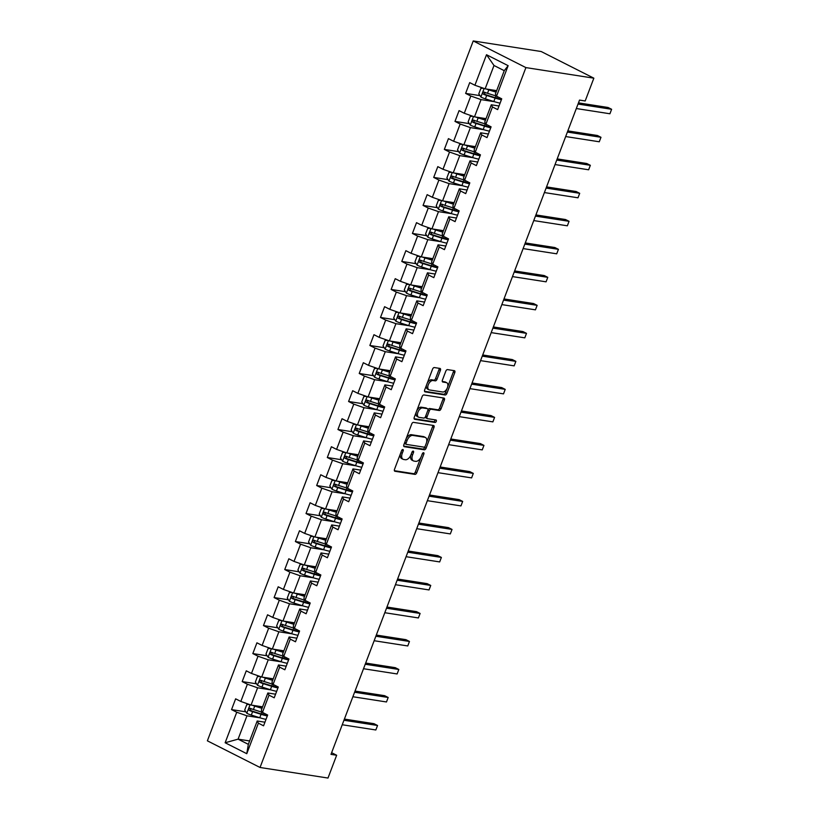<?xml version="1.0" encoding="UTF-8"?>
<svg xmlns="http://www.w3.org/2000/svg" width="819" height="819" viewBox="0 0 819 819"><rect width="100%" height="100%" fill="white"/><g stroke="black" fill="none" stroke-linecap="round" stroke-linejoin="round"><path stroke-width="1.23" d="M402.866 449.498A1.331 0.758 116.8 0 0 401.617 450.614L394.502 469.338A1.904 1.085 116.8 0 0 394.758 471.212A1.904 1.085 116.8 0 0 394.942 471.273L414.957 474.385A1.904 1.085 116.8 0 0 416.738 472.798L423.853 454.074A1.331 0.758 116.8 0 0 423.669 452.764A1.331 0.758 116.8 0 0 423.536 452.723A1.331 0.758 116.8 0 0 422.297 453.828L421.375 456.255A6.102 3.481 116.8 0 1 415.673 461.343L414.004 461.077A6.102 3.481 116.8 0 1 413.39 460.882A6.102 3.481 116.8 0 1 412.592 454.883L413.513 452.467A1.331 0.758 116.8 0 0 413.339 451.156A1.331 0.758 116.8 0 0 413.206 451.105A1.331 0.758 116.8 0 0 411.957 452.221L411.036 454.647A6.102 3.481 116.8 0 1 405.333 459.735L403.665 459.469A6.102 3.481 116.8 0 1 403.061 459.275A6.102 3.481 116.8 0 1 402.252 453.276L403.173 450.859A1.331 0.758 116.8 0 0 402.999 449.539A1.331 0.758 116.8 0 0 402.866 449.498M440.397 370.362A1.904 1.085 116.8 0 0 440.151 368.489A1.904 1.085 116.8 0 0 439.957 368.427L434.346 367.557A1.904 1.085 116.8 0 0 432.565 369.144L424.662 389.946A1.904 1.085 116.8 0 0 424.918 391.82A1.904 1.085 116.8 0 0 425.102 391.881L445.116 394.993A1.904 1.085 116.8 0 0 446.898 393.407L454.791 372.604A1.904 1.085 116.8 0 0 454.545 370.731A1.904 1.085 116.8 0 0 454.35 370.669L447.573 369.615A1.904 1.085 116.8 0 0 445.792 371.202L442.414 380.108A1.904 1.085 116.8 0 0 442.659 381.982A1.904 1.085 116.8 0 0 442.854 382.043L446.212 382.565A5.098 2.907 116.8 0 1 446.724 382.729A5.098 2.907 116.8 0 1 447.225 388.175A5.098 2.907 116.8 0 1 442.639 391.994L429.463 389.946A5.098 2.907 116.8 0 1 428.951 389.783A5.098 2.907 116.8 0 1 428.46 384.336A5.098 2.907 116.8 0 1 433.046 380.518L435.237 380.855A1.904 1.085 116.8 0 0 437.018 379.269L440.397 370.362L438.974 369.645A1.904 1.085 116.8 0 0 439.117 368.294M260.043 767.475L327.989 778.05L336.65 755.251L330.989 754.371L579.524 100.092L585.186 100.972L593.847 78.174L525.9 67.598L260.043 767.475L207.381 740.826L473.239 40.95L525.9 67.598M413.523 422.369A1.904 1.085 116.8 0 0 411.742 423.955L403.839 444.748A1.904 1.085 116.8 0 0 404.095 446.631A1.904 1.085 116.8 0 0 404.289 446.693L424.293 449.805A1.904 1.085 116.8 0 0 426.075 448.208L433.978 427.416A1.904 1.085 116.8 0 0 433.722 425.542A1.904 1.085 116.8 0 0 433.538 425.481L413.523 422.369M414.25 417.352L422.154 396.55A1.904 1.085 116.8 0 1 423.935 394.963L443.939 398.075A1.904 1.085 116.8 0 1 444.133 398.136A1.904 1.085 116.8 0 1 444.389 400.01L441.001 408.916A1.904 1.085 116.8 0 1 439.219 410.503L431.111 409.234A1.904 1.085 116.8 0 0 429.33 410.831L427.088 416.728A1.904 1.085 116.8 0 0 427.334 418.601A1.904 1.085 116.8 0 0 427.528 418.663L435.974 419.983A1.331 0.758 116.8 0 1 436.107 420.024A1.331 0.758 116.8 0 1 436.24 421.447A1.331 0.758 116.8 0 1 435.043 422.45L414.701 419.287A1.904 1.085 116.8 0 1 414.506 419.226A1.904 1.085 116.8 0 1 414.25 417.352M479.965 95.628L465.622 93.397L470.812 96.018L464.271 113.257L459.07 110.626L454.985 121.407L460.176 124.027L453.624 141.267L448.433 138.636L444.338 149.416L449.539 152.037L442.987 169.277L437.796 166.646L433.701 177.416L438.892 180.047L432.35 197.287L427.149 194.656L423.065 205.426L428.255 208.057L421.713 225.297L416.513 222.666L412.418 233.435L417.618 236.067L411.066 253.306L405.876 250.675L401.781 261.445L406.971 264.076L400.43 281.316L395.229 278.685L391.144 289.455L396.335 292.086L389.793 309.326L384.592 306.695L380.497 317.465L385.698 320.096L379.146 337.336L373.955 334.705L369.86 345.475L375.061 348.106L368.509 365.346L363.319 362.715L359.224 373.484L364.414 376.116L357.872 393.355L352.672 390.724L348.587 401.494L353.777 404.125L347.225 421.365L342.035 418.734L337.94 429.504L343.141 432.135L336.589 449.375L331.398 446.744L327.303 457.514L332.494 460.145L325.952 477.385L320.751 474.754L316.666 485.524L321.857 488.155L315.315 505.395L310.114 502.764L306.019 513.533L311.22 516.165L304.668 533.404L299.478 530.773L295.383 541.543L300.583 544.174L294.031 561.414L288.831 558.783L284.746 569.553L289.936 572.184L283.394 589.424L278.194 586.793L274.099 597.563L279.299 600.194L272.747 617.424L267.557 614.803L263.462 625.573L268.663 628.204L262.111 645.433L256.92 642.813L252.825 653.582L258.016 656.214L251.474 673.443L246.273 670.822L242.189 681.592L247.379 684.223L240.827 701.453L235.637 698.832L231.542 709.602L236.742 712.233L225.143 742.751L246.775 753.695L248.341 744.338L257.207 720.996L264.936 722.204M465.622 93.397L469.717 82.617L474.907 85.248L486.506 54.73L508.138 65.674L496.539 96.192L501.74 98.823L497.645 109.592L492.444 106.972L485.902 124.201L491.093 126.832L487.008 137.602L481.807 134.981L475.266 152.211L480.456 154.842L476.361 165.612L471.171 162.981L464.619 180.221L469.819 182.852L465.724 193.622L460.534 190.991L453.982 208.231L459.172 210.862L455.088 221.632L449.887 219.001L443.345 236.241L448.536 238.872L444.441 249.641L439.25 247.01L432.698 264.25L437.899 266.881L433.804 277.651L428.613 275.02L422.061 292.26L427.262 294.891L423.167 305.661L417.966 303.03L411.425 320.27L416.615 322.901L412.53 333.671L407.33 331.04L400.788 348.28L405.978 350.911L401.883 361.681L396.693 359.05L390.141 376.29L395.342 378.921L391.247 389.69L386.056 387.059L379.504 404.299L384.695 406.93L380.61 417.7L375.409 415.069L368.867 432.309L374.058 434.94L369.963 445.71L364.772 443.079L358.22 460.319L363.421 462.95L359.326 473.72L354.136 471.089L347.584 488.329L352.774 490.96L348.689 501.73L343.489 499.099L336.947 516.339L342.137 518.97L338.042 529.739L332.852 527.108L326.3 544.348L331.5 546.979L327.405 557.749L322.215 555.118L315.663 572.358L320.864 574.989L316.769 585.759L311.568 583.128L305.026 600.368L310.217 602.999L306.132 613.769L300.931 611.138L294.39 628.378L299.58 630.999L295.485 641.779L290.295 639.148L283.743 656.388L288.943 659.008L284.848 669.788L279.658 667.157L273.106 684.397L278.296 687.018L274.211 697.798L269.011 695.167L262.469 712.407L267.659 715.028L263.564 725.808L258.374 723.177L246.775 753.695M486.025 118.642L474.488 116.841L481.04 99.611L494.348 101.679M499.017 105.999L491.287 104.791L484.735 122.031L485.902 124.201M481.04 99.611L470.812 96.018M474.488 116.841L464.271 113.257M492.444 106.972L491.287 104.791M475.389 146.652L463.851 144.85L470.403 127.621L483.712 129.689M488.37 133.999L480.651 132.801L474.099 150.041L475.266 152.211M470.403 127.621L460.176 124.027M463.851 144.85L453.624 141.267M481.807 134.981L480.651 132.801M464.742 174.662L453.214 172.86L459.756 155.63L473.075 157.698M477.733 162.008L470.004 160.811L463.462 178.051L464.619 180.221M459.756 155.63L449.539 152.037M453.214 172.86L442.987 169.277M471.171 162.981L470.004 160.811M454.105 202.672L442.567 200.87L449.119 183.63L462.428 185.708M467.096 190.018L459.367 188.82L452.815 206.06L453.982 208.231M449.119 183.63L438.892 180.047M442.567 200.87L432.35 197.287M460.534 190.991L459.367 188.82M443.468 230.682L431.93 228.88L438.482 211.64L451.791 213.718M456.449 218.028L448.73 216.83L442.178 234.07L443.345 236.241M438.482 211.64L428.255 208.057M431.93 228.88L421.713 225.297M449.887 219.001L448.73 216.83M432.831 258.681L421.294 256.89L427.835 239.65L441.154 241.728M445.812 246.038L438.083 244.84L431.541 262.08L432.698 264.25M427.835 239.65L417.618 236.067M421.294 256.89L411.066 253.306M439.25 247.01L438.083 244.84M422.184 286.691L410.657 284.899L417.199 267.659L430.507 269.738M435.176 274.048L427.446 272.85L420.905 290.09L422.061 292.26M417.199 267.659L406.971 264.076M410.657 284.899L400.43 281.316M428.613 275.02L427.446 272.85M411.547 314.701L400.01 312.909L406.562 295.669L419.871 297.747M424.529 302.057L416.81 300.86L410.258 318.1L411.425 320.27M406.562 295.669L396.335 292.086M400.01 312.909L389.793 309.326M417.966 303.03L416.81 300.86M400.911 342.711L389.373 340.919L395.915 323.679L409.234 325.757M413.892 330.067L406.163 328.869L399.621 346.099L400.788 348.28M395.915 323.679L385.698 320.096M389.373 340.919L379.146 337.336M407.33 331.04L406.163 328.869M390.264 370.72L378.736 368.929L385.278 351.689L398.597 353.767M403.255 358.077L395.526 356.879L388.984 374.109L390.141 376.29M385.278 351.689L375.061 348.106M378.736 368.929L368.509 365.346M396.693 359.05L395.526 356.879M379.627 398.73L368.089 396.939L374.641 379.699L387.95 381.777M392.618 386.087L384.889 384.889L378.337 402.119L379.504 404.299M374.641 379.699L364.414 376.116M368.089 396.939L357.872 393.355M386.056 387.059L384.889 384.889M368.99 426.74L357.453 424.948L364.005 407.708L377.313 409.787M381.971 414.097L374.252 412.899L367.7 430.129L368.867 432.309M364.005 407.708L353.777 404.125M357.453 424.948L347.225 421.365M375.409 415.069L374.252 412.899M358.343 454.75L346.816 452.958L353.358 435.718L366.677 437.796M371.335 442.106L363.605 440.909L357.064 458.138L358.22 460.319M353.358 435.718L343.141 432.135M346.816 452.958L336.589 449.375M364.772 443.079L363.605 440.909M347.706 482.76L336.169 480.968L342.721 463.728L356.03 465.806M360.698 470.116L352.969 468.918L346.417 486.148L347.584 488.329M342.721 463.728L332.494 460.145M336.169 480.968L325.952 477.385M354.136 471.089L352.969 468.918M337.07 510.769L325.532 508.978L332.084 491.738L345.393 493.816M350.051 498.126L342.332 496.928L335.78 514.158L336.947 516.339M332.084 491.738L321.857 488.155M325.532 508.978L315.315 505.395M343.489 499.099L342.332 496.928M326.433 538.779L314.895 536.988L321.437 519.748L334.756 521.826M339.414 526.136L331.685 524.938L325.143 542.168L326.3 544.348M321.437 519.748L311.22 516.165M314.895 536.988L304.668 533.404M332.852 527.108L331.685 524.938M315.786 566.789L304.258 564.997L310.8 547.757L324.119 549.836M328.777 554.146L321.048 552.948L314.506 570.178L315.663 572.358M310.8 547.757L300.583 544.174M304.258 564.997L294.031 561.414M322.215 555.118L321.048 552.948M305.149 594.799L293.611 593.007L300.163 575.767L313.472 577.835M318.141 582.155L310.411 580.958L303.859 598.187L305.026 600.368M300.163 575.767L289.936 572.184M293.611 593.007L283.394 589.424M311.568 583.128L310.411 580.958M294.512 622.809L282.975 621.017L289.517 603.777L302.835 605.845M307.494 610.165L299.764 608.967L293.222 626.197L294.39 628.378M289.517 603.777L279.299 600.194M282.975 621.017L272.747 617.424M300.931 611.138L299.764 608.967M283.865 650.818L272.338 649.027L278.88 631.787L292.199 633.855M296.857 638.175L289.127 636.977L282.586 654.207L283.743 656.388M278.88 631.787L268.663 628.204M272.338 649.027L262.111 645.433M290.295 639.148L289.127 636.977M273.229 678.828L261.691 677.037L268.243 659.797L281.552 661.865M286.22 666.185L278.491 664.977L271.939 682.217L273.106 684.397M268.243 659.797L258.016 656.214M261.691 677.037L251.474 673.443M279.658 667.157L278.491 664.977M262.592 706.838L251.054 705.046L257.606 687.806L270.915 689.874M275.573 694.195L267.854 692.987L261.302 710.227L262.469 712.407M257.606 687.806L247.379 684.223M251.054 705.046L240.827 701.453M269.011 695.167L267.854 692.987M249.631 740.949L238.094 739.158L246.959 715.816L260.278 717.884M246.959 715.816L236.742 712.233M248.341 744.338L238.094 739.158L225.143 742.751M258.374 723.177L257.207 720.996M593.847 78.174L541.185 51.525L473.239 40.95M336.65 755.251L331.623 752.702M496.539 96.192L495.382 94.021L504.248 70.68L494 65.489L485.135 88.831L496.662 90.633M508.138 65.674L504.248 70.68M494 65.489L486.506 54.73M485.135 88.831L474.907 85.248M245.895 711.834L231.542 709.602M256.531 683.824L242.189 681.592M267.168 655.814L252.825 653.582M277.815 627.804L263.462 625.573M288.452 599.795L274.099 597.563M299.089 571.785L284.746 569.553M309.736 543.775L295.383 541.543M320.372 515.765L306.019 513.533M331.009 487.755L316.666 485.524M341.656 459.746L327.303 457.514M352.293 431.736L337.94 429.504M362.93 403.726L348.587 401.494M373.566 375.716L359.224 373.484M384.213 347.706L369.86 345.475M394.85 319.697L380.497 317.465M405.487 291.697L391.144 289.455M416.134 263.687L401.781 261.445M426.771 235.677L412.418 233.435M437.407 207.668L423.065 205.426M448.054 179.658L433.701 177.416M458.691 151.648L444.338 149.416M469.328 123.638L454.985 121.407M400.532 453.47A6.102 3.481 116.8 0 0 401.627 458.558L403.061 459.275M410.892 455.006A6.102 3.481 116.8 0 0 411.967 460.165L413.39 460.882M394.369 470.69L413.534 473.669A1.904 1.085 116.8 0 0 415.315 472.082L420.986 457.145M426.525 442.567L432.555 426.699A1.904 1.085 116.8 0 0 432.688 425.348M403.706 446.099L422.87 449.078A1.904 1.085 116.8 0 0 424.651 447.491L425.051 446.447M406.132 443.059A1.331 0.758 116.8 0 0 406.316 444.369A1.331 0.758 116.8 0 0 406.449 444.41L424.007 447.143A1.331 0.758 116.8 0 0 425.256 446.027L426.228 443.478A6.102 3.481 116.8 0 0 425.419 437.479A6.102 3.481 116.8 0 0 424.815 437.285L412.807 435.411A6.102 3.481 116.8 0 0 407.104 440.499L406.132 443.059L404.75 442.352M404.596 442.762A1.331 0.758 116.8 0 0 404.893 443.652A1.331 0.758 116.8 0 0 405.026 443.693L406.193 444.287M425.419 437.479L423.996 436.762A6.102 3.481 116.8 0 0 423.392 436.568L424.815 437.285M406.07 438.882A6.102 3.481 116.8 0 1 411.384 434.694L423.392 436.568M427.917 410.073A1.904 1.085 116.8 0 1 429.688 408.517L437.796 409.776A1.904 1.085 116.8 0 0 439.578 408.19L442.966 399.293A1.904 1.085 116.8 0 0 443.099 397.942M418.591 417.188L417.168 416.472A5.098 2.907 116.8 0 1 416.676 411.025A5.098 2.907 116.8 0 1 421.263 407.207L422.686 407.923A5.098 2.907 116.8 0 0 418.099 411.752A5.098 2.907 116.8 0 0 418.591 417.188A5.098 2.907 116.8 0 0 419.103 417.352L423.751 418.079A1.904 1.085 116.8 0 0 425.532 416.492A1.904 1.085 116.8 0 0 425.911 417.885A1.904 1.085 116.8 0 0 426.105 417.946M414.117 418.693L433.62 421.734A1.331 0.758 116.8 0 0 434.582 421.14A1.331 0.758 116.8 0 0 434.981 419.83M426.259 408.108A1.904 1.085 116.8 0 0 426.095 407.995L427.518 408.712A1.904 1.085 116.8 0 1 427.774 410.585L425.532 416.492M427.518 408.712A1.904 1.085 116.8 0 0 427.334 408.65L422.686 407.923M426.095 407.995A1.904 1.085 116.8 0 0 425.911 407.934L427.334 408.65M421.263 407.207L425.911 407.934M427.211 383.231A5.098 2.907 116.8 0 1 431.623 379.791L433.814 380.139A1.904 1.085 116.8 0 0 435.595 378.542L438.974 369.645M426.586 384.879A5.098 2.907 116.8 0 0 427.528 389.056L428.951 389.783M446.724 382.729L445.301 382.002A5.098 2.907 116.8 0 0 444.789 381.849L446.212 382.565M442.27 381.449L444.789 381.849M447.665 386.906L453.368 371.887A1.904 1.085 116.8 0 0 453.511 370.536M424.529 391.287L443.693 394.277A1.904 1.085 116.8 0 0 445.475 392.68L447.041 388.554M249.304 704.432L246.754 704.688L244.717 710.073L246.877 713.308A5.149 0.768 20.8 0 0 251.31 715.079L259.756 717.731A14.865 2.222 20.8 0 0 266.032 719.328M261.425 713.994A7.095 1.065 -159.2 0 1 261.251 713.605L261.814 712.141M252.334 705.241A5.149 0.768 20.8 0 0 254.729 706.101L261.998 708.384M254.34 705.558L262.152 708.005M262.428 712.335A14.865 2.222 -159.2 0 1 261.875 712.161L253.429 709.51A5.149 0.768 -159.2 0 1 250.194 708.302C248.648 708.435 248.372 709.152 249.385 710.452A5.149 0.768 20.8 0 0 252.61 711.67L261.056 714.311A14.865 2.222 20.8 0 0 267.322 715.919M267.618 715.13A12.336 1.843 -159.2 0 1 260.309 713.656L251.013 710.708L250.348 709.019M342.24 724.754L375.839 729.975L377.549 725.491L373.986 723.689L344.389 719.082M375.839 729.975L377.549 725.491L343.949 720.259M259.94 676.422L257.401 676.678L255.354 682.063L257.514 685.298A5.149 0.768 20.8 0 0 261.957 687.069L270.393 689.721A14.865 2.222 20.8 0 0 276.668 691.318M272.062 685.984A7.095 1.065 -159.2 0 1 271.898 685.595L272.451 684.131M262.981 677.231A5.149 0.768 20.8 0 0 265.366 678.091L272.645 680.374M264.987 677.548L272.788 679.995M273.065 684.326A14.865 2.222 -159.2 0 1 272.512 684.152L264.066 681.5A5.149 0.768 -159.2 0 1 260.841 680.292C259.285 680.425 259.009 681.142 260.022 682.442A5.149 0.768 20.8 0 0 263.247 683.66L271.693 686.302A14.865 2.222 20.8 0 0 277.969 687.909M278.265 687.121A12.336 1.843 -159.2 0 1 270.956 685.646L261.65 682.698L260.985 681.009M352.876 696.744L386.476 701.965L388.186 697.481L384.623 695.679L355.036 691.072M386.476 701.965L388.186 697.481L354.586 692.25M270.577 648.413L268.038 648.668L265.991 654.053L268.161 657.288A5.149 0.768 20.8 0 0 272.594 659.06L281.04 661.711A14.865 2.222 20.8 0 0 287.305 663.308M282.698 657.974A7.095 1.065 -159.2 0 1 282.535 657.585L283.087 656.121M273.618 649.221A5.149 0.768 20.8 0 0 276.003 650.081L283.282 652.364M275.624 649.539L283.425 651.985M283.712 656.316A14.865 2.222 -159.2 0 1 283.149 656.142L274.713 653.49A5.149 0.768 -159.2 0 1 271.478 652.282C269.922 652.415 269.656 653.132 270.659 654.442A5.149 0.768 20.8 0 0 273.894 655.65L282.33 658.292A14.865 2.222 20.8 0 0 288.605 659.899M288.902 659.111A12.336 1.843 -159.2 0 1 281.593 657.637L272.287 654.688L271.632 652.999M363.523 668.734L397.123 673.955L398.822 669.471L395.27 667.669L365.673 663.062M397.123 673.955L398.822 669.471L365.223 664.24M281.224 620.403L278.675 620.659L276.627 626.044L278.798 629.279A5.149 0.768 20.8 0 0 283.231 631.05L291.677 633.701A14.865 2.222 20.8 0 0 297.952 635.298M293.345 629.965A7.095 1.065 -159.2 0 1 293.171 629.576L293.734 628.112M284.254 621.211A5.149 0.768 20.8 0 0 286.64 622.071L293.919 624.354M286.261 621.529L294.062 623.976M294.349 628.306A14.865 2.222 -159.2 0 1 293.796 628.132L285.35 625.481A5.149 0.768 -159.2 0 1 282.115 624.273C280.569 624.406 280.293 625.122 281.296 626.433A5.149 0.768 20.8 0 0 284.531 627.641L292.977 630.292A14.865 2.222 20.8 0 0 299.242 631.889M299.539 631.101A12.336 1.843 -159.2 0 1 292.229 629.627L282.934 626.678L282.268 624.989M374.16 640.724L407.76 645.956L409.459 641.461L405.907 639.659L376.31 635.053M407.76 645.956L409.459 641.461L375.86 636.23M291.861 592.393L289.322 592.649L287.274 598.034L289.435 601.269A5.149 0.768 20.8 0 0 293.878 603.04L302.313 605.691A14.865 2.222 20.8 0 0 308.589 607.288M303.982 601.955A7.095 1.065 -159.2 0 1 303.808 601.566L304.371 600.102M294.891 593.202A5.149 0.768 20.8 0 0 297.287 594.062L304.566 596.345M296.908 593.519L304.709 595.966M304.985 600.296A14.865 2.222 -159.2 0 1 304.433 600.122L295.987 597.471A5.149 0.768 -159.2 0 1 292.762 596.263C291.206 596.396 290.929 597.112 291.943 598.423A5.149 0.768 20.8 0 0 295.168 599.631L303.614 602.282A14.865 2.222 20.8 0 0 309.889 603.879M310.186 603.091A12.336 1.843 -159.2 0 1 302.876 601.617L293.571 598.669L292.905 596.979M384.797 612.714L418.396 617.946L420.106 613.451L416.543 611.65L386.947 607.043M418.396 617.946L420.106 613.451L386.507 608.22M302.498 564.383L299.959 564.639L297.911 570.024L300.082 573.259A5.149 0.768 20.8 0 0 304.514 575.03L312.96 577.682A14.865 2.222 20.8 0 0 319.226 579.279M314.619 573.945A7.095 1.065 -159.2 0 1 314.455 573.566L315.008 572.092M305.538 565.192A5.149 0.768 20.8 0 0 307.924 566.052L315.202 568.335M307.545 565.509L315.346 567.956M315.632 572.286A14.865 2.222 -159.2 0 1 315.069 572.112L306.623 569.461A5.149 0.768 -159.2 0 1 303.399 568.253C301.842 568.386 301.566 569.103 302.58 570.413A5.149 0.768 20.8 0 0 305.815 571.621L314.25 574.273A14.865 2.222 20.8 0 0 320.526 575.87M320.823 575.081A12.336 1.843 -159.2 0 1 313.513 573.607L304.207 570.659L303.552 568.97M395.444 584.705L429.033 589.936L430.743 585.442L427.18 583.64L397.594 579.033M429.033 589.936L430.743 585.442L397.143 580.21M313.145 536.373L310.596 536.629L308.548 542.014L310.718 545.249A5.149 0.768 20.8 0 0 315.151 547.02L323.597 549.672A14.865 2.222 20.8 0 0 329.873 551.269M325.256 545.935A7.095 1.065 -159.2 0 1 325.092 545.556L325.655 544.082M316.175 537.182A5.149 0.768 20.8 0 0 318.56 538.042L325.839 540.325M318.181 537.499L325.982 539.946M326.269 544.277A14.865 2.222 -159.2 0 1 325.706 544.103L317.27 541.451A5.149 0.768 -159.2 0 1 314.035 540.243C312.479 540.376 312.213 541.093 313.216 542.403A5.149 0.768 20.8 0 0 316.451 543.611L324.887 546.263A14.865 2.222 20.8 0 0 331.163 547.86M331.46 547.072A12.336 1.843 -159.2 0 1 324.15 545.597L314.854 542.649L314.189 540.96M406.081 556.695L439.68 561.926L441.38 557.432L437.827 555.63L408.231 551.023M439.68 561.926L441.38 557.432L407.78 552.201M323.781 508.364L321.243 508.619L319.195 514.004L321.355 517.239A5.149 0.768 20.8 0 0 325.798 519.011L334.234 521.662A14.865 2.222 20.8 0 0 340.509 523.259M335.903 517.925A7.095 1.065 -159.2 0 1 335.729 517.547L336.292 516.072M326.812 509.172A5.149 0.768 20.8 0 0 329.207 510.032L336.486 512.315M328.828 509.49L336.629 511.936M336.906 516.267A14.865 2.222 -159.2 0 1 336.353 516.093L327.907 513.441A5.149 0.768 -159.2 0 1 324.682 512.233C323.126 512.366 322.85 513.083 323.863 514.393A5.149 0.768 20.8 0 0 327.088 515.601L335.534 518.253A14.865 2.222 20.8 0 0 341.799 519.85M342.096 519.062A12.336 1.843 -159.2 0 1 334.797 517.588L325.491 514.639L324.826 512.95M416.717 528.685L450.317 533.916L452.027 529.422L448.464 527.62L418.867 523.013M450.317 533.916L452.027 529.422L418.427 524.191M334.418 480.354L331.879 480.61L329.832 485.995L331.992 489.23A5.149 0.768 20.8 0 0 336.435 491.001L344.881 493.652A14.865 2.222 20.8 0 0 351.146 495.249M346.539 489.916A7.095 1.065 -159.2 0 1 346.376 489.537L346.928 488.063M337.459 481.162A5.149 0.768 20.8 0 0 339.844 482.022L347.123 484.305M339.465 481.48L347.266 483.927M347.543 488.257A14.865 2.222 -159.2 0 1 346.99 488.083L338.544 485.432A5.149 0.768 -159.2 0 1 335.319 484.224C333.763 484.357 333.487 485.073 334.5 486.384A5.149 0.768 20.8 0 0 337.725 487.592L346.171 490.243A14.865 2.222 20.8 0 0 352.446 491.84M352.743 491.062A12.336 1.843 -159.2 0 1 345.434 489.578L336.128 486.629L335.473 484.94M427.354 500.675L460.954 505.907L462.663 501.412L459.101 499.61L429.514 495.004M460.954 505.907L462.663 501.412L429.064 496.181M345.055 452.344L342.516 452.6L340.469 457.985L342.639 461.22A5.149 0.768 20.8 0 0 347.072 462.991L355.518 465.642A14.865 2.222 20.8 0 0 361.783 467.239M357.176 461.906A7.095 1.065 -159.2 0 1 357.012 461.527L357.565 460.053M348.095 453.153A5.149 0.768 20.8 0 0 350.481 454.013L357.76 456.296M350.102 453.47L357.903 455.917M358.19 460.247A14.865 2.222 -159.2 0 1 357.627 460.073L349.191 457.422A5.149 0.768 -159.2 0 1 345.956 456.214C344.4 456.347 344.134 457.063 345.137 458.374A5.149 0.768 20.8 0 0 348.372 459.582L356.808 462.233A14.865 2.222 20.8 0 0 363.083 463.83M363.38 463.052A12.336 1.843 -159.2 0 1 356.07 461.568L346.765 458.62L346.109 456.93M438.001 472.665L471.601 477.897L473.3 473.402L469.748 471.601L440.151 466.994M471.601 477.897L473.3 473.402L439.701 468.171M355.702 424.334L353.153 424.59L351.116 429.975L353.276 433.21A5.149 0.768 20.8 0 0 357.708 434.981L366.154 437.633A14.865 2.222 20.8 0 0 372.43 439.23M367.823 433.896A7.095 1.065 -159.2 0 1 367.649 433.517L368.212 432.043M358.732 425.143A5.149 0.768 20.8 0 0 361.128 426.003L368.396 428.286M360.739 425.46L368.55 427.907M368.826 432.237A14.865 2.222 -159.2 0 1 368.274 432.063L359.828 429.412A5.149 0.768 -159.2 0 1 356.593 428.204C355.047 428.337 354.77 429.054 355.784 430.364A5.149 0.768 20.8 0 0 359.009 431.572L367.455 434.224A14.865 2.222 20.8 0 0 373.72 435.821M374.017 435.043A12.336 1.843 -159.2 0 1 366.707 433.568L357.412 430.62L356.746 428.921M448.638 444.656L482.237 449.887L483.947 445.393L480.384 443.591L450.788 438.984M482.237 449.887L483.947 445.393L450.348 440.161M366.339 396.324L363.8 396.58L361.752 401.965L363.912 405.2A5.149 0.768 20.8 0 0 368.355 406.971L376.791 409.623A14.865 2.222 20.8 0 0 383.067 411.22M378.46 405.886A7.095 1.065 -159.2 0 1 378.296 405.507L378.849 404.033M369.379 397.133A5.149 0.768 20.8 0 0 371.765 397.993L379.043 400.276M371.386 397.45L379.187 399.897M379.463 404.228A14.865 2.222 -159.2 0 1 378.91 404.054L370.464 401.402A5.149 0.768 -159.2 0 1 367.24 400.194C365.683 400.327 365.407 401.044 366.421 402.354A5.149 0.768 20.8 0 0 369.645 403.562L378.091 406.214A14.865 2.222 20.8 0 0 384.367 407.811M384.664 407.033A12.336 1.843 -159.2 0 1 377.354 405.559L368.048 402.61L367.383 400.911M459.275 416.646L492.874 421.877L494.584 417.383L491.021 415.581L461.435 410.974M492.874 421.877L494.584 417.383L460.984 412.152M376.975 368.315L374.437 368.57L372.389 373.955L374.559 377.19A5.149 0.768 20.8 0 0 378.992 378.962L387.438 381.613A14.865 2.222 20.8 0 0 393.704 383.21M389.097 377.876A7.095 1.065 -159.2 0 1 388.933 377.498L389.486 376.023M380.016 369.123A5.149 0.768 20.8 0 0 382.401 369.983L389.68 372.266M382.023 369.441L389.824 371.887M390.11 376.218A14.865 2.222 -159.2 0 1 389.547 376.044L381.111 373.392A5.149 0.768 -159.2 0 1 377.876 372.184C376.32 372.317 376.054 373.044 377.057 374.344A5.149 0.768 20.8 0 0 380.292 375.552L388.728 378.204A14.865 2.222 20.8 0 0 395.004 379.801M395.301 379.023A12.336 1.843 -159.2 0 1 387.991 377.549L378.685 374.6L378.03 372.901M469.922 388.636L503.521 393.867L505.221 389.373L501.668 387.571L472.072 382.975M503.521 393.867L505.221 389.373L471.621 384.142M387.622 340.305L385.073 340.561L383.026 345.946L385.196 349.181A5.149 0.768 20.8 0 0 389.629 350.952L398.075 353.603A14.865 2.222 20.8 0 0 404.351 355.2M399.733 349.867A7.095 1.065 -159.2 0 1 399.57 349.488L400.133 348.014M390.653 341.124A5.149 0.768 20.8 0 0 393.038 341.973L400.317 344.256M392.659 341.431L400.46 343.878M400.747 348.208A14.865 2.222 -159.2 0 1 400.194 348.034L391.748 345.383A5.149 0.768 -159.2 0 1 388.513 344.175C386.967 344.308 386.691 345.034 387.694 346.335A5.149 0.768 20.8 0 0 390.929 347.543L399.375 350.194A14.865 2.222 20.8 0 0 405.64 351.791M405.937 351.013A12.336 1.843 -159.2 0 1 398.628 349.539L389.332 346.591L388.667 344.891M480.558 360.626L514.158 365.858L515.857 361.363L512.305 359.561L482.708 354.965M514.158 365.858L515.857 361.363L482.258 356.142M398.259 312.295L395.72 312.551L393.673 317.936L395.833 321.171A5.149 0.768 20.8 0 0 400.276 322.942L408.712 325.593A14.865 2.222 20.8 0 0 414.987 327.19M410.38 321.867A7.095 1.065 -159.2 0 1 410.206 321.478L410.769 320.004M401.29 313.114A5.149 0.768 20.8 0 0 403.685 313.964L410.964 316.247M403.306 313.421L411.107 315.868M411.384 320.198A14.865 2.222 -159.2 0 1 410.831 320.024L402.385 317.373A5.149 0.768 -159.2 0 1 399.16 316.165C397.604 316.298 397.328 317.025 398.341 318.325A5.149 0.768 20.8 0 0 401.566 319.533L410.012 322.184A14.865 2.222 20.8 0 0 416.287 323.781M416.584 323.003A12.336 1.843 -159.2 0 1 409.275 321.529L399.969 318.581L399.303 316.881M491.195 332.616L524.795 337.848L526.504 333.353L522.942 331.562L493.345 326.955M524.795 337.848L526.504 333.353L492.905 328.132M408.896 284.285L406.357 284.541L404.31 289.926L406.48 293.161A5.149 0.768 20.8 0 0 410.913 294.932L419.359 297.584A14.865 2.222 20.8 0 0 425.624 299.181M421.017 293.857A7.095 1.065 -159.2 0 1 420.853 293.468L421.406 292.004M411.937 285.104A5.149 0.768 20.8 0 0 414.322 285.954L421.601 288.237M413.943 285.411L421.744 287.858M422.02 292.188A14.865 2.222 -159.2 0 1 421.468 292.014L413.022 289.363A5.149 0.768 -159.2 0 1 409.797 288.155C408.241 288.288 407.964 289.015 408.978 290.315A5.149 0.768 20.8 0 0 412.213 291.523L420.649 294.175A14.865 2.222 20.8 0 0 426.924 295.772M427.221 294.994A12.336 1.843 -159.2 0 1 419.912 293.519L410.606 290.571L409.95 288.872M501.832 304.607L535.431 309.838L537.141 305.344L533.578 303.552L503.992 298.945M535.431 309.838L537.141 305.344L503.542 300.123M419.543 256.275L416.994 256.531L414.946 261.916L417.117 265.151A5.149 0.768 20.8 0 0 421.55 266.922L429.995 269.574A14.865 2.222 20.8 0 0 436.271 271.171M431.654 265.847A7.095 1.065 -159.2 0 1 431.49 265.458L432.043 263.994M422.573 257.094A5.149 0.768 20.8 0 0 424.959 257.944L432.237 260.227M424.58 257.401L432.381 259.848M432.667 264.179A14.865 2.222 -159.2 0 1 432.104 264.005L423.669 261.363A5.149 0.768 -159.2 0 1 420.434 260.145C418.878 260.278 418.611 261.005 419.615 262.305A5.149 0.768 20.8 0 0 422.85 263.513L431.285 266.165A14.865 2.222 20.8 0 0 437.561 267.762M437.858 266.984A12.336 1.843 -159.2 0 1 430.548 265.51L421.242 262.561L420.587 260.862M512.479 276.597L546.078 281.828L547.778 277.334L544.226 275.542L514.629 270.935M546.078 281.828L547.778 277.334L514.178 272.113M430.18 228.266L427.641 228.521L425.593 233.906L427.753 237.141A5.149 0.768 20.8 0 0 432.197 238.913L440.632 241.564A14.865 2.222 20.8 0 0 446.908 243.161M442.301 237.838A7.095 1.065 -159.2 0 1 442.127 237.449L442.69 235.985M433.21 229.085A5.149 0.768 20.8 0 0 435.606 229.934L442.884 232.217M435.227 229.392L443.028 231.838M443.304 236.169A14.865 2.222 -159.2 0 1 442.751 235.995L434.305 233.354A5.149 0.768 -159.2 0 1 431.081 232.135C429.525 232.279 429.248 232.995 430.262 234.295A5.149 0.768 20.8 0 0 433.486 235.503L441.932 238.155A14.865 2.222 20.8 0 0 448.198 239.752M448.495 238.974A12.336 1.843 -159.2 0 1 441.195 237.5L431.889 234.551L431.224 232.852M523.116 248.587L556.715 253.818L558.425 249.324L554.862 247.533L525.266 242.926M556.715 253.818L558.425 249.324L524.825 244.103M440.817 200.256L438.278 200.512L436.23 205.897L438.39 209.132A5.149 0.768 20.8 0 0 442.833 210.903L451.269 213.554A14.865 2.222 20.8 0 0 457.545 215.151M452.938 209.828A7.095 1.065 -159.2 0 1 452.774 209.439L453.327 207.975M443.857 201.075A5.149 0.768 20.8 0 0 446.242 201.924L453.521 204.218M445.864 201.382L453.665 203.829M453.941 208.159A14.865 2.222 -159.2 0 1 453.388 207.985L444.942 205.344A5.149 0.768 -159.2 0 1 441.717 204.126C440.161 204.269 439.885 204.985 440.898 206.286A5.149 0.768 20.8 0 0 444.123 207.494L452.569 210.145A14.865 2.222 20.8 0 0 458.845 211.742M459.142 210.964A12.336 1.843 -159.2 0 1 451.832 209.49L442.526 206.542L441.871 204.842M533.753 220.577L567.352 225.809L569.062 221.314L565.499 219.523L535.913 214.916M567.352 225.809L569.062 221.314L535.462 216.093M451.453 172.246L448.914 172.502L446.867 177.887L449.037 181.122A5.149 0.768 20.8 0 0 453.47 182.893L461.916 185.544A14.865 2.222 20.8 0 0 468.181 187.142M463.574 181.818A7.095 1.065 -159.2 0 1 463.411 181.429L463.963 179.965M454.494 173.065A5.149 0.768 20.8 0 0 456.879 173.915L464.158 176.208M456.5 173.372L464.301 175.819M464.588 180.149A14.865 2.222 -159.2 0 1 464.025 179.975L455.589 177.334A5.149 0.768 -159.2 0 1 452.354 176.126C450.798 176.259 450.532 176.976 451.535 178.276A5.149 0.768 20.8 0 0 454.77 179.484L463.206 182.135A14.865 2.222 20.8 0 0 469.482 183.732M469.778 182.954A12.336 1.843 -159.2 0 1 462.469 181.48L453.163 178.532L452.508 176.832M544.4 192.567L577.999 197.799L579.698 193.304L576.146 191.513L546.549 186.906M577.999 197.799L579.698 193.304L546.099 188.083M462.1 144.236L459.551 144.492L457.514 149.877L459.674 153.112A5.149 0.768 20.8 0 0 464.107 154.883L472.553 157.535A14.865 2.222 20.8 0 0 478.828 159.132M474.221 153.808A7.095 1.065 -159.2 0 1 474.047 153.419L474.611 151.955M465.131 145.055A5.149 0.768 20.8 0 0 467.526 145.905L474.795 148.198M467.137 145.362L474.938 147.809M475.225 152.139A14.865 2.222 -159.2 0 1 474.672 151.976L466.226 149.324A5.149 0.768 -159.2 0 1 462.991 148.116C461.445 148.249 461.169 148.966 462.182 150.266A5.149 0.768 20.8 0 0 465.407 151.474L473.853 154.126A14.865 2.222 20.8 0 0 480.118 155.723M480.415 154.945A12.336 1.843 -159.2 0 1 473.106 153.47L463.81 150.522L463.144 148.823M555.036 164.558L588.636 169.789L590.345 165.305L586.783 163.503L557.186 158.896M588.636 169.789L590.345 165.305L556.746 160.074M472.737 116.226L470.198 116.482L468.151 121.867L470.311 125.102A5.149 0.768 20.8 0 0 474.754 126.873L483.19 129.525A14.865 2.222 20.8 0 0 489.465 131.122M484.858 125.798A7.095 1.065 -159.2 0 1 484.694 125.409L485.247 123.945M475.778 117.045A5.149 0.768 20.8 0 0 478.163 117.895L485.442 120.188M477.784 117.352L485.585 119.809M485.862 124.13A14.865 2.222 -159.2 0 1 485.309 123.966L476.863 121.314A5.149 0.768 -159.2 0 1 473.638 120.106C472.082 120.239 471.805 120.956 472.819 122.256A5.149 0.768 20.8 0 0 476.044 123.464L484.49 126.116A14.865 2.222 20.8 0 0 490.765 127.713M491.062 126.935A12.336 1.843 -159.2 0 1 483.753 125.461L474.447 122.512L473.781 120.813M565.673 136.548L599.273 141.779L600.982 137.295L597.42 135.493L567.833 130.886M599.273 141.779L600.982 137.295L567.383 132.064M483.374 88.217L480.835 88.472L478.787 93.857L480.958 97.092A5.149 0.768 20.8 0 0 485.391 98.864L493.837 101.515A14.865 2.222 20.8 0 0 500.102 103.122M495.495 97.789A7.095 1.065 -159.2 0 1 495.331 97.4L495.884 95.936M486.414 89.036A5.149 0.768 20.8 0 0 488.8 89.885L496.079 92.178M488.421 89.343L496.222 91.8M496.509 96.12A14.865 2.222 -159.2 0 1 495.945 95.956L487.51 93.305A5.149 0.768 -159.2 0 1 484.275 92.097C482.719 92.23 482.452 92.946 483.456 94.246A5.149 0.768 20.8 0 0 486.691 95.454L495.126 98.106A14.865 2.222 20.8 0 0 501.402 99.703M501.699 98.925A12.336 1.843 -159.2 0 1 494.389 97.451L485.083 94.502L484.428 92.803M576.32 108.538L609.92 113.769L611.619 109.285L608.067 107.484L578.47 102.877M609.92 113.769L611.619 109.285L578.019 104.054M400.87 452.579L402.252 453.276M412.172 451.791L413.513 452.467M411.21 454.187L412.592 454.883M422.512 453.398L423.853 454.074M415.315 472.082L416.738 472.798M413.534 473.669L414.957 474.385M401.832 450.174L403.173 450.859M432.555 426.699L433.978 427.416M424.651 447.491L426.075 448.208M422.87 449.078L424.293 449.805M411.384 434.694L412.807 435.411M405.722 439.803L407.104 440.499M442.966 399.293L444.389 400.01M439.578 408.19L441.001 408.916M437.796 409.776L439.219 410.503M429.688 408.517L431.111 409.234M427.907 410.114L429.33 410.831M425.706 416.032L427.088 416.728M433.62 421.734L435.043 422.45M435.595 378.542L437.018 379.269M433.814 380.139L435.237 380.855M431.623 379.791L433.046 380.518M453.368 371.887L454.791 372.604M445.475 392.68L446.898 393.407M443.693 394.277L445.116 394.993M250.061 704.698L246.826 713.226M261.056 714.311L259.756 717.731M265.223 714.936L265.591 713.984M262.674 714.352L263.268 712.806M262.06 711.65L261.875 712.161M252.61 711.67L251.31 715.079M254.729 706.101L253.429 709.51M251.013 710.708L249.385 710.452M260.708 676.689L257.463 685.216M271.693 686.302L270.393 689.721M275.87 686.926L276.228 685.974M273.321 686.342L273.904 684.797M272.707 683.64L272.512 684.152M263.247 683.66L261.957 687.069M265.366 678.091L264.066 681.5M261.65 682.698L260.022 682.442M271.345 648.679L268.1 657.207M282.33 658.292L281.04 661.711M286.507 658.916L286.865 657.964M283.958 658.333L284.541 656.787M283.343 655.63L283.149 656.142M273.894 655.65L272.594 659.06M276.003 650.081L274.713 653.49M272.287 654.688L270.659 654.442M281.982 620.669L278.747 629.197M292.977 630.292L291.677 633.701M297.143 630.906L297.512 629.954M294.594 630.323L295.178 628.777M293.98 627.62L293.796 628.132M284.531 627.641L283.231 631.05M286.64 622.071L285.35 625.481M282.934 626.678L281.296 626.433M292.618 592.659L289.383 601.187M303.614 602.282L302.313 605.691M307.79 602.897L308.149 601.945M305.241 602.313L305.825 600.767M304.627 599.61L304.433 600.122M295.168 599.631L293.878 603.04M297.287 594.062L295.987 597.471M293.571 598.669L291.943 598.423M303.265 564.649L300.02 573.177M314.25 574.273L312.96 577.682M318.427 574.887L318.786 573.935M315.878 574.303L316.462 572.757M305.815 571.621L304.514 575.03M307.924 566.052L306.623 569.461M304.207 570.659L302.58 570.413M313.902 536.64L310.667 545.167M324.887 546.263L323.597 549.672M329.064 546.877L329.433 545.925M326.515 546.293L327.098 544.748M316.451 543.611L315.151 547.02M318.56 538.042L317.27 541.451M314.854 542.649L313.216 542.403M324.539 508.63L321.304 517.158M335.534 518.253L334.234 521.662M339.711 518.867L340.069 517.915M337.152 518.284L337.745 516.738M327.088 515.601L325.798 519.011M329.207 510.032L327.907 513.441M325.491 514.639L323.863 514.393M335.186 480.62L331.941 489.148M346.171 490.243L344.881 493.652M350.348 490.857L350.706 489.905M347.799 490.274L348.382 488.728M337.725 487.592L336.435 491.001M339.844 482.022L338.544 485.432M336.128 486.629L334.5 486.384M345.823 452.61L342.577 461.138M356.808 462.233L355.518 465.642M360.984 462.848L361.343 461.896M358.435 462.264L359.019 460.718M348.372 459.582L347.072 462.991M350.481 454.013L349.191 457.422M346.765 458.62L345.137 458.374M356.46 424.6L353.224 433.128M367.455 434.224L366.154 437.633M371.621 434.838L371.99 433.886M369.072 434.254L369.666 432.708M359.009 431.572L357.708 434.981M361.128 426.003L359.828 429.412M357.412 430.62L355.784 430.364M367.107 396.591L363.861 405.118M378.091 406.214L376.791 409.623M382.268 406.828L382.627 405.876M379.719 406.244L380.303 404.699M369.645 403.562L368.355 406.971M371.765 397.993L370.464 401.402M368.048 402.61L366.421 402.354M377.743 368.581L374.498 377.109M388.728 378.204L387.438 381.613M392.905 378.818L393.263 377.866M390.356 378.235L390.939 376.689M380.292 375.552L378.992 378.962M382.401 369.983L381.111 373.392M378.685 374.6L377.057 374.344M388.38 340.571L385.145 349.099M399.375 350.194L398.075 353.603M403.542 350.808L403.91 349.856M400.993 350.225L401.576 348.679M390.929 347.543L389.629 350.952M393.038 341.973L391.748 345.383M389.332 346.591L387.694 346.335M399.017 312.561L395.782 321.089M410.012 322.184L408.712 325.593M414.189 322.799L414.547 321.847M411.64 322.215L412.223 320.669M401.566 319.533L400.276 322.942M403.685 313.964L402.385 317.373M399.969 318.581L398.341 318.325M409.664 284.551L406.419 293.079M420.649 294.175L419.359 297.584M424.826 294.789L425.184 293.837M422.276 294.205L422.86 292.659M412.213 291.523L410.913 294.932M414.322 285.954L413.022 289.363M410.606 290.571L408.978 290.315M420.301 256.542L417.055 265.069M431.285 266.165L429.995 269.574M435.462 266.779L435.821 265.827M432.913 266.195L433.497 264.65M422.85 263.513L421.55 266.922M424.959 257.944L423.669 261.363M421.242 262.561L419.615 262.305M430.937 228.532L427.702 237.06M441.932 238.155L440.632 241.564M446.099 238.769L446.468 237.817M443.55 238.186L444.144 236.65M433.486 235.503L432.197 238.913M435.606 229.934L434.305 233.354M431.889 234.551L430.262 234.295M441.584 200.522L438.339 209.05M452.569 210.145L451.269 213.554M456.746 210.759L457.104 209.807M454.197 210.176L454.78 208.64M444.123 207.494L442.833 210.903M446.242 201.924L444.942 205.344M442.526 206.542L440.898 206.286M452.221 172.512L448.976 181.04M463.206 182.135L461.916 185.544M467.383 182.75L467.741 181.808M464.834 182.166L465.417 180.63M454.77 179.484L453.47 182.893M456.879 173.915L455.589 177.334M453.163 178.532L451.535 178.276M462.858 144.502L459.623 153.03M473.853 154.126L472.553 157.535M478.02 154.74L478.388 153.798M475.47 154.156L476.064 152.621M474.856 151.464L474.672 151.976M465.407 151.474L464.107 154.883M467.526 145.905L466.226 149.324M463.81 150.522L462.182 150.266M473.495 116.493L470.26 125.02M484.49 126.116L483.19 129.525M488.667 126.73L489.025 125.788M486.117 126.146L486.701 124.611M485.503 123.454L485.309 123.966M476.044 123.464L474.754 126.873M478.163 117.895L476.863 121.314M474.447 122.512L472.819 122.256M484.142 88.483L480.896 97.021M495.126 98.106L493.837 101.515M499.303 98.73L499.662 97.778M496.754 98.137L497.338 96.601M496.14 95.444L495.945 95.956M486.691 95.454L485.391 98.864M488.8 89.885L487.51 93.305M485.083 94.502L483.456 94.246M404.893 443.652L406.316 444.369M425.911 417.885L427.334 418.601"/></g></svg>
